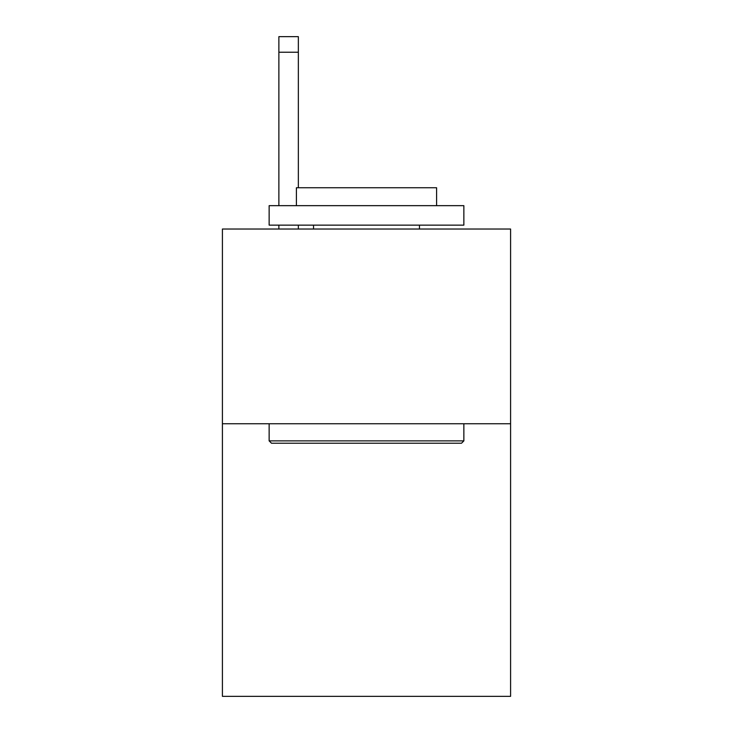 <?xml version="1.0" encoding="UTF-8"?>
<svg xmlns="http://www.w3.org/2000/svg" width="733" height="733" viewBox="0 0 733 733"><rect width="100%" height="100%" fill="white"/><g stroke="black" fill="none" stroke-linecap="round" stroke-linejoin="round"><path stroke-width="1.1" d="M510.589 423.747L510.589 696.35L222.411 696.35L222.411 229.026L510.589 229.026L510.589 423.747L222.411 423.747M271.476 443.218L269.139 440.881L463.861 440.881L461.524 443.218L271.476 443.218M463.861 205.661L463.861 225.132L269.139 225.132L269.139 205.661L463.861 205.661M296.398 205.661L296.398 187.749L436.602 187.749L436.602 205.661M463.861 423.747L463.861 440.881M269.139 423.747L269.139 440.881M419.459 225.132L419.459 229.026M313.541 225.132L313.541 229.026M298.349 229.026L298.349 225.132M298.349 187.749L298.349 52.226L278.879 52.226L278.879 36.65L298.349 36.65L298.349 52.226M278.879 229.026L278.879 225.132M278.879 205.661L278.879 52.226"/></g></svg>
